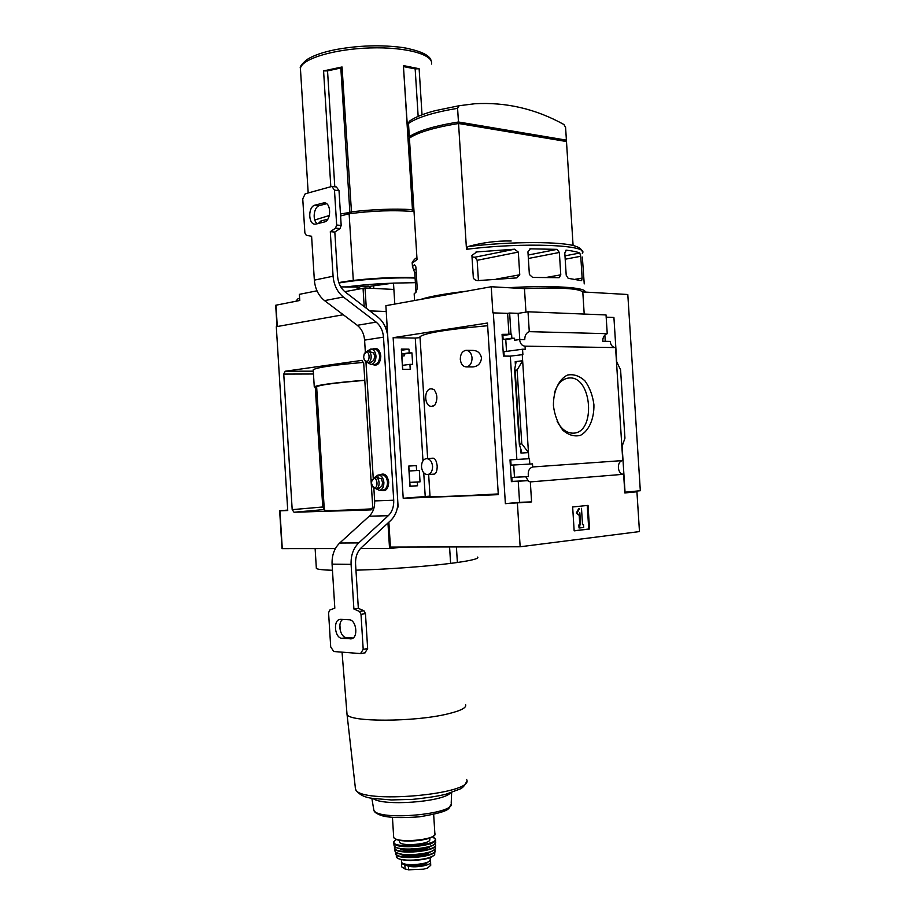 <?xml version="1.0" encoding="UTF-8"?>
<svg xmlns="http://www.w3.org/2000/svg" width="916" height="916" viewBox="0 0 916 916"><rect width="100%" height="100%" fill="white"/><g stroke="black" fill="none" stroke-linecap="round" stroke-linejoin="round"><path stroke-width="1.37" d="M434.299 474.11C436.199 473.515 437.161 470.801 437.195 465.958C436.485 460.897 435.123 458.309 433.073 458.183L426.707 458.572M466.404 366.915C462.946 366.686 460.92 364.179 460.301 359.404C460.37 354.137 462.259 351.114 465.981 350.336C469.416 350.576 471.442 353.084 472.061 357.847C471.98 363.102 470.103 366.125 466.404 366.915L472.988 366.927C478.118 366.308 480.946 363.309 481.473 357.916C480.453 353.026 477.568 350.53 472.805 350.416L466.553 350.336M429.81 496.163L430.028 496.392C435.34 496.999 458.08 496.174 498.258 493.93M419.849 337.569L419.986 336.687C425.024 332.943 447.58 329.291 487.633 325.73M432.902 406.269L434.963 404.918L432.009 406.303C424.2 407.345 423.318 388.968 431.173 388.796L433.989 389.563L431.676 388.796M433.989 389.563C437.459 394.235 437.779 399.353 434.963 404.918M388.865 522.2L390.422 547.092L520.151 546.772L639.471 531.578L636.929 491.789L624.827 492.945L623.636 474.282C617.212 474.259 616.388 461.252 622.765 460.565L532.688 466.965C529.013 468.282 527.616 471.465 528.475 476.538L525.795 476.744L528.12 480.625L511.38 481.656L509.994 459.901L529.471 458.687L529.814 464.069L511.059 465.145L510.727 459.855M417.547 485.766L417.318 482.068L420.043 481.862L419.322 470.377L416.597 470.561L416.288 465.591L408.685 466.084L409.956 486.35L417.547 485.766L409.944 486.167M528.12 480.625L511.357 481.427M525.795 476.744L511.838 477.431L512.09 481.369M417.318 482.068L409.841 482.434M528.475 476.538L511.838 477.431M420.043 481.862L409.83 482.366M513.704 464.985L514.471 477.225M532.688 466.965L532.494 463.874L529.814 464.069M416.597 470.561L409.12 470.996M504.178 356.095L503.892 351.721L522.544 349.225L522.887 354.595L510.327 356.141L503.434 356.084L502.071 334.351L511.597 334.237L502.873 335.508L503.124 339.447L505.769 339.515L506.514 351.378M409.921 364.35L412.658 364.35L411.937 352.878L409.2 352.855L408.971 349.168L401.334 349.088L402.616 369.343L410.231 369.32L409.921 364.35L402.49 365.347M511.597 334.237L511.849 338.21L503.124 339.447M511.849 338.21L514.54 338.267L505.769 339.515M411.937 352.878L404.322 353.954L404.437 355.786L401.906 356.141M409.2 352.855L401.769 353.908L404.322 353.954M408.971 349.168L401.54 350.244M502.14 335.496L502.873 335.508M401.391 349.992L402.513 350.004L401.54 350.141M522.544 349.225L525.234 349.259L525.04 346.168C521.948 345.87 520.139 343.66 519.612 339.538L514.666 340.237L514.54 338.267M522.257 354.584L522.647 360.732L515.193 361.671L515.445 365.61M516.864 459.454L510.327 356.141M520.712 448.794L520.975 453.065L528.463 452.584L521.776 443.768L517.116 369.995L522.647 360.732L528.853 458.733M508.964 334.523L507.624 313.352L492.877 312.871L491.228 286.742L524.467 288.632C559.458 287.269 578.901 288.38 582.794 291.941L627.803 294.505L640.318 490.736L625.044 492.19M510.979 334.225L509.64 313.032L507.624 313.352M553.436 405.88C553.161 391.372 558.783 379.19 567.542 375.045C573.668 373.9 579.473 375.858 584.958 380.896C589.709 387.479 592.698 395.437 593.923 404.757C594.221 418.807 588.954 430.852 580.389 435.386C574.321 436.817 568.458 435.089 562.802 430.188C557.855 423.593 554.73 415.498 553.436 405.88M622.765 460.565L615.575 347.588L525.04 346.168M527.501 480.682L530.318 481.908L531.589 501.922L505.38 503.663L493.323 312.803M505.38 503.663L519.567 502.3L518.227 481.106M397.533 507.075L398.116 507.052L385.876 305.681L491.228 286.742M615.266 347.588C612.346 347.141 610.663 345.069 610.205 341.393L602.739 341.233C602.751 337.294 604.251 334.775 607.239 333.687L529.276 331.649C526.265 332.806 524.765 335.462 524.765 339.653L519.612 339.538M519.773 339.55L518.124 313.364L509.64 313.032M531.589 501.922L519.567 502.3M623.636 474.282L530.318 481.908M585.072 292.078C586.996 287.384 552.485 285.128 508.243 287.704M466.095 291.254C444.638 293.773 429.501 296.498 420.696 299.418M412.36 264.976L412.234 263.087L417.043 259.64L409.406 138.11C418.177 132.282 434.562 127.404 458.55 123.488L566.489 141.522L573.095 245.545M458.55 123.488L466.484 249.324L467.996 246.576C482.48 242.557 496.861 240.69 511.162 240.988M479.526 280.491C476.789 280.972 474.728 280.17 473.343 278.086L471.912 255.427L476.801 251.923L514.563 249.209L518.319 252.083L519.75 274.789L516.853 277.892L479.526 280.491M532.654 277.434L529.368 274.491L527.937 251.831L530.375 248.831L557.077 249.358L559.355 252.472L560.775 274.834L559.138 277.685L532.654 277.434M568.172 278.315L566.202 275.212L564.794 252.931L566.386 250.183C572.58 250.915 577.046 251.854 579.782 253.022L580.755 256.274L582.141 278.075L581.637 280.674L568.172 278.315M584.236 283.891L582.347 257.053M414.513 264.735L415.864 266.854L417.238 288.632L415.933 292.284L414.169 293.807L414.593 300.517M414.272 295.399L414.169 293.807M414.41 264.747L412.463 266.59L414.765 272.762L415.99 292.25M458.458 121.988C434.459 125.916 418.085 130.816 409.315 136.667L408.49 123.454L409.28 121.278C414.765 117.317 423.364 113.79 435.077 110.687L459.111 105.729L474.637 103.771C505.93 101.939 535.7 108.855 563.958 124.53L565.596 127.461L566.397 140.137L458.458 121.988L457.588 108.306L459.111 105.729M460.622 123.832L460.553 122.836L563.535 140.114L563.592 141.041M564.336 141.167L566.397 140.137M393.136 337.695L487.472 323.027L498.304 494.663L403.212 498.27L393.136 337.695L415.269 338.073L422.986 460.817M517.403 503.285L520.151 546.772M636.929 491.789L625.044 492.213L622.124 446.275M616.743 361.866L613.915 317.463L606.186 317.165M607.239 333.687L606.037 314.944L528.017 311.795L529.276 331.649M528.017 311.795L518.124 313.364M604.858 335.084L605.258 341.29M521.776 443.768L519.349 444.42L521.57 451.382L520.975 453.065M517.116 369.995L515.147 370.236L519.807 443.916M515.147 370.236L514.655 369.32L516.029 362.278L515.193 361.671M616.434 361.225L620.59 369.858L624.941 438.203L621.895 446.916M574.16 530.856L572.649 506.972L588.038 505.392L589.538 529.001L574.16 530.856M525.956 312.116L524.467 288.632M584.202 314.062L582.794 291.941M554.489 392.735C557.432 383.655 562.264 378.743 568.996 377.999C592.286 375.48 596.316 433.749 572.809 433.154C566.523 433.039 561.29 429.077 557.111 421.28M589.538 529.001L588.736 529.013L587.248 505.472M574.16 530.776L588.736 529.013M577.103 513.006L579.565 508.506L578.775 508.529L576.313 513.017L578.603 514.952L576.313 513.017M579.565 508.506L578.775 508.529M581.488 508.311L582.53 524.616L583.481 524.513L582.519 524.547M583.481 524.513L583.675 527.479L579.828 527.925L579.026 527.948L578.843 524.971L580.607 524.845L578.843 524.971M579.828 527.925L579.645 524.96M580.607 524.845L579.828 512.708L578.603 514.952M579.118 514.013L579.805 524.857M411.215 136.953L409.315 136.667M458.183 123.546L460.553 122.836M478.427 280.536L477.156 260.304L474.923 257.224L472.015 257.007M419.997 337.615L415.269 338.073M429.959 496.14L403.212 498.27M421.497 466.92C421.509 462.168 423.123 459.397 426.364 458.595C429.833 458.744 431.905 461.298 432.581 466.255C432.57 471.007 430.955 473.778 427.738 474.58C424.257 474.442 422.173 471.889 421.497 466.92M329.359 215.489L314.772 220M342.092 67.704L327.539 70.91L323.577 70.91L330.813 186.658M323.577 70.91L342.046 66.971L351.481 212.134L340.466 214.023M422.024 114.798L419.127 68.723L403.406 65.597L412.452 209.604C393.159 208.596 372.709 209.352 351.126 211.882M361.671 360.366L363.698 362.908L372.72 507.052L371.037 509.914L294.013 512.239L292.193 509.651L283.754 374.094L285.231 371.232L362.026 360.366M364.774 380.22C334.455 382.705 317.612 384.926 314.268 386.884L316.707 388.04M324.287 509.502L322.753 506.995L315.322 387.834M287.716 510.086L279.655 510.785L282.014 548.638L335.382 548.592M360.446 548.558L390.525 548.478L402.536 547.058M282.014 548.638L279.655 510.785L287.739 510.544L276.3 326.703L343.271 314.738M414.032 211.573C394.155 209.959 372.526 210.691 349.122 213.772L353.301 280.456M277.01 326.577L275.693 305.257L299.761 300.494L299.372 294.345L316.982 290.807M359.725 286.96L340.798 286.914M344.794 291.666L365.026 287.968L393.788 289.445L393.399 283.101L368.93 286.445M393.399 283.101L415.383 282.678M393.491 283.113L394.796 304.078M355.958 570.164C385.144 569.477 425.574 566.569 450.603 563.386L457.382 562.493C472.496 560.294 479.263 558.485 477.66 557.065M316.306 567.657L316.352 568.412C317.554 569.397 322.913 570.015 332.451 570.267M386.243 311.509L369.789 310.902M390.434 547.092L390.525 548.478M449.573 546.944L450.603 563.386M456.408 546.932L457.382 562.493M370.694 288.254L368.484 286.147L360.194 286.571M299.624 298.444L297.872 298.845L295.879 301.25M327.779 219.199L320.978 220.928L318.264 223.527M340.592 215.947L349.122 213.772M403.464 66.593L412.876 210.268L413.952 210.348M412.876 210.268L411.776 209.924L412.452 209.604M320.978 220.928L321.092 222.817M324.321 509.903L324.333 510.178C327.642 510.807 343.66 510.361 372.411 508.849M313.249 370.476L313.203 369.801C316.524 367.465 333.332 365.003 363.629 362.404M316.673 387.308L316.638 386.77C319.821 384.892 335.874 382.751 364.786 380.369M403.841 66.662L415.166 68.906L418.154 116.366M419.127 68.723L415.166 68.906M429.65 838.117L429.719 839.228C432.283 844.083 400.429 847.002 399.49 841.987L399.456 841.415M430.085 857.536L430.199 859.322C432.638 864.177 402.445 866.994 401.529 861.979L401.494 861.406M427.36 862.242C426.799 865.906 405.696 867.441 404.677 863.891M429.558 860.937L430.531 861.945C432.203 865.025 416.001 868.162 408.364 866.192L401.494 863.536L401.769 862.403M430.566 862.46L430.749 865.288L427.532 868.059L423.49 869.192L408.593 869.811L405.101 869.009L401.712 866.88L401.494 863.536M363.606 357.183L364.259 353.931C370.396 346.225 370.9 366.824 364.408 359.839L363.606 357.183M364.064 354.343L367.373 351.034C372.228 350.485 372.526 362.484 367.648 362.496L364.728 360.686L364.041 359.141M371.495 483.156L371.976 480.327C377.61 472.301 379.476 492.797 372.503 486.201L371.495 483.156M371.77 480.854L374.896 477.247C379.728 476.412 380.816 488.354 375.938 488.64L372.892 487.003L372.114 485.549M387.079 329.989L387.159 326.176L385.098 326.52L387.147 326.188M401.529 349.992L402.742 369.343M408.811 466.072L410.07 486.167M387.216 333.218C385.773 326.336 382.693 321.001 377.987 317.211L345.263 292.044C340.752 288.322 338.199 283.124 337.592 276.46L334.821 232.069L340.042 228.565L341.187 225.439L336.664 225.038L334.477 190.15L331.878 186.44L305.223 193.78L302.749 198.875L304.879 232.916L306.31 235.355L311.6 236.248L314.348 280.136L333.08 276.208C333.893 285.116 337.317 292.055 343.351 297.002L376.155 322.111C380.472 325.672 382.922 330.687 383.495 337.157L393.72 500.216C393.96 506.708 392.151 511.872 388.281 515.708L358.728 542.913C353.336 548.26 350.782 555.405 351.091 564.359L353.885 609.003L359.484 611.453L361.007 614.338L363.194 649.352L360.538 653.577L333.79 651.516L330.71 646.948L328.581 612.781L329.691 610.09L334.821 608.155L332.073 564.153C331.775 555.336 334.317 548.295 339.699 543.028L369.217 516.189L388.281 515.708M364.992 652.764L367.648 648.551L365.461 613.628L363.95 610.766L358.339 608.316L355.557 563.798C355.328 557.111 357.229 551.753 361.259 547.745L390.72 520.471C394.945 516.384 397.338 510.853 397.922 503.903M342.71 619.434C337.18 622.903 340.248 637.616 346.511 637.57L353.084 638.005M340.878 619.342L339.996 619.388C332.771 620.166 334.752 638.315 342.069 638.337L351.275 638.83C358.591 638.005 356.473 619.64 349.088 619.766L340.878 619.342M373.843 488.01L374.655 500.915C374.896 507.315 373.087 512.41 369.217 516.189M373.224 478.06L365.953 362.003M365.335 352.065L364.591 340.122L383.495 337.157M314.348 280.136C315.138 288.918 318.55 295.742 324.562 300.62L357.274 325.306C361.591 328.81 364.03 333.745 364.591 340.122M315.012 205.127C307.856 206.558 308.074 224.672 315.241 224.18L324.23 222.027C331.478 220.722 331.374 202.379 324.115 202.837L315.012 205.127L319.524 205.585C313.741 206.695 312.093 220.493 317.337 223.767M333.08 276.208L330.298 231.679L335.519 228.164L336.664 225.038M326.588 203.707L319.524 205.585M341.187 225.439L339.012 190.654L336.412 186.956L332.233 186.475M358.339 608.316L353.885 609.003M334.821 232.069L330.298 231.679M367.408 362.496L371.072 364.499C374.289 363.778 375.926 360.961 375.984 356.049C375.434 351.641 373.671 349.305 370.694 349.065L367.453 351.034M370.694 362.507L373.854 360.309L374.644 356.244L373.682 352.946L369.217 351.641M375.743 488.652L379.476 490.369C382.419 489.602 383.896 486.957 383.896 482.434C383.254 477.637 381.308 475.164 378.068 475.015L374.907 477.247M379.075 488.4L381.983 486.018L382.556 482.503L381.319 478.702L376.705 477.694M582.29 253.308C590.19 244.893 523.654 242.053 466.484 249.324M457.588 108.306C433.611 112.336 417.238 117.385 408.49 123.454M514.7 370.041L519.383 444.203M582.038 251.064C581.408 249.141 579.427 247.595 576.095 246.427C563.477 241.355 510.888 241.251 467.996 246.576M496.426 279.082L519.75 274.789M477.156 260.304L518.319 252.083M474.923 257.224L514.563 249.209M475.519 252.255L477.717 251.797M546.68 277.365L560.775 274.834M528.36 258.484L559.355 252.472M528.143 255.049L557.077 249.358M529.723 249.015L530.845 248.786M575.546 279.231L582.141 278.075M565.195 259.217L580.755 256.274M564.977 255.85L579.782 253.022M565.79 250.297L566.386 250.183M416.219 272.476L414.765 272.762M416.013 269.132L413.86 269.567M423.73 472.805L425.219 496.392M431.482 64.051C433.966 54.617 405.845 46.75 369.927 47.941C334.031 49.006 301.707 58.876 300.414 68.368L300.562 70.876M313.467 373.991L283.754 374.094M313.283 371.175L285.231 371.232M279.93 510.785L282.288 548.673M387.96 523.036L389.552 548.512M275.968 305.154L277.296 326.531M363.045 288.093L364.202 306.608M365.026 287.968L366.297 308.223M357 286.983L357.137 289.25M373.636 285.906L373.785 288.414M409.383 48.72L402.582 47.517C381.033 44.689 358.66 45.399 335.485 49.636C322.798 52.189 313.283 55.51 306.929 59.597C301.673 64.086 299.498 67.005 300.414 68.368L308.188 192.955M415.074 277.605C393.079 276.712 358.385 278.979 338.805 282.597C357.767 279.094 391.647 276.724 415.062 277.605M415.097 278.063C393.079 277.204 358.694 279.437 338.954 283.01M392.884 283.181C376.144 283.731 360.698 284.99 346.546 286.937M324.298 509.559L294.013 512.239M322.753 506.995L292.193 509.651M327.539 70.91L334.787 186.772M340.832 68.082L349.878 212.615M465.591 704.633C466.817 707.61 460.988 710.679 448.084 713.816C414.925 722.152 348.217 722.232 347.015 714.274L346.912 712.877M466.645 779.562C475.496 794.309 359.324 804.592 355.511 789.237L355.259 787.508M450.523 792.89C442.84 802.13 381.846 806.492 372.984 798.409M451.645 792.535L451.199 803.195C456.809 814.221 376.98 821.389 373.831 810.065L373.614 808.759M433.669 814.438L434.848 833.365C438.386 839.869 394.922 843.854 393.674 837.11L393.628 836.354M434.07 835.415C431.127 840.934 398.288 843.304 394.67 838.266M432.455 836.858C450.306 845.285 379.819 850.392 396.456 839.457M432.524 836.812L435.489 839.296C438.936 845.972 395.185 849.991 393.811 843.109L393.743 842.354M435.524 840.098L435.569 841.712C438.741 848.365 395.655 852.338 394.063 845.514L393.972 844.735M434.779 843.728C430.967 849.212 399.49 851.502 395.002 846.602M423.822 848.044L406.418 849.304M427.726 847.128C419.436 850.014 411.009 850.62 402.433 848.96M430.6 846.029C428.15 850.483 402.433 852.349 399.445 848.285M434.825 843.785C442.05 851.422 388.773 855.292 394.956 846.659M434.894 843.705L435.535 844.827C438.34 851.399 396.376 855.269 394.521 848.582L394.384 847.838M435.501 845.628L435.386 847.54C437.871 854.01 397.097 857.777 395.025 851.25L394.876 850.483M434.424 849.556C430.222 854.8 400.922 856.929 396.09 852.338M427.451 852.807C419.574 855.521 411.559 856.105 403.406 854.548M430.199 851.937C427.039 856.036 404.231 857.697 400.567 854.09M434.482 849.59C440.63 856.941 390.869 860.559 396.033 852.384M434.562 849.521L435.089 850.643C437.184 856.941 398.036 860.582 395.746 854.273L395.552 853.529M434.997 851.422L434.688 853.472C436.44 859.574 398.998 863.067 396.525 856.998L396.307 856.254M433.417 855.555C427.474 862.185 390.319 861.784 397.487 855.223M422.631 859.529L409.028 860.525M404.872 865.391L405.101 869.009M408.364 866.192L408.593 869.811M385.304 326.989L386.873 326.726M332.073 564.153L351.091 564.359M339.699 543.028L358.728 542.913M374.655 500.915L393.72 500.216M381.09 490.243C385.762 491.778 388.292 489.064 388.716 482.091C387.365 475.072 384.457 472.667 379.968 474.889M372.629 364.511C377.507 366.389 380.243 363.549 380.816 356.003C379.671 349.523 376.968 347.221 372.686 349.088M357.274 325.306L376.155 322.111M324.562 300.62L343.351 297.002M339.012 190.654L334.477 190.15M365.461 613.628L361.007 614.338M367.648 648.551L363.194 649.352M340.042 228.565L335.519 228.164M363.95 610.766L359.484 611.453M371.072 364.499L374.69 364.511C377.919 363.789 379.545 360.984 379.602 356.084C379.052 351.675 377.289 349.351 374.323 349.111L371.14 349.076M382.808 490.106L383.071 490.083C386.025 489.316 387.502 486.682 387.502 482.171C386.861 477.385 384.915 474.912 381.674 474.763L378.354 474.992M325.878 203.272L323.039 202.974M346.511 637.57L342.069 638.337M352.133 638.567L350.278 638.887M419.986 336.687L427.646 458.515M428.654 474.522L430.028 496.392M416.929 257.751C414.353 258.438 411.25 263.671 412.234 263.087L412.463 266.59M568.996 377.999L567.783 378.136M514.632 369.846L519.349 444.42M434.299 474.122L427.738 474.58M432.902 406.28L432.009 406.303M315.127 548.615L316.352 568.412M360.228 286.536L358.156 289.044M402.582 47.517C420.73 50.792 430.28 55.315 431.218 61.086M314.268 386.884L313.203 369.801M324.333 510.178L316.638 386.77M466.622 781.382C464.985 785.344 462.752 787.909 459.924 789.065L446.149 794.149C438.569 796.107 427.314 797.847 412.395 799.382L391.327 799.943L373.362 798.466C364.545 797.573 358.603 794.504 355.511 789.237L347.015 714.274L342.046 652.146M340.363 631.032L339.882 624.975M451.153 804.534C447.638 808.038 454.714 810.832 419.517 816.82C400.91 818.137 388.258 817.713 381.56 815.561C376.556 813.797 373.98 811.965 373.831 810.065L371.827 798.202M392.449 817.393L393.674 837.11C393.273 837.751 394.704 838.701 397.968 839.949C401.197 841.071 413.07 841.518 421.807 840.075C431.505 837.671 435.867 835.69 434.905 834.121M399.387 840.293L399.49 841.987M396.376 839.422C393.64 841.598 392.781 842.823 393.811 843.109L394.063 845.514C395.22 852.201 435.615 849.143 435.581 842.48M430.234 844.22L429.089 843.407M394.888 846.602L395.025 851.25C395.918 852.258 394.853 852.601 403.246 854.536C410.551 855.086 416.15 855.006 420.032 854.273C429.031 852.899 434.127 850.907 435.34 848.285M430.051 848.537L429.97 849.281M395.941 852.315L396.525 856.998C397.43 859.059 402.193 860.238 410.815 860.548L426.421 858.704C432.695 856.38 435.421 854.88 434.585 854.193M401.391 859.632L401.529 861.979M364.408 359.839L364.728 360.686M364.259 353.931L364.545 353.164M367.648 362.496L371.014 362.507M367.705 351.034L370.728 351.068M372.503 486.201L372.892 487.003M371.976 480.327L372.205 479.537M375.938 488.64L379.281 488.377M375.102 477.225L378.239 477.007M365.495 652.73L361.041 653.555M382.796 490.106L379.476 490.369M324.848 202.917L324.115 202.837"/></g></svg>
